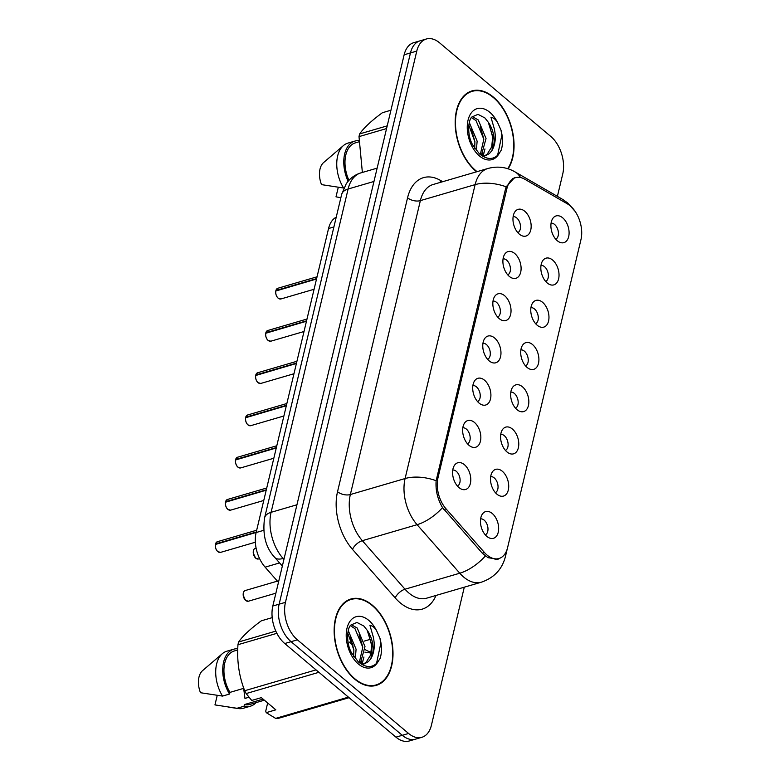 <?xml version="1.0" encoding="UTF-8"?>
<svg xmlns="http://www.w3.org/2000/svg" width="780" height="780" viewBox="0 0 780 780"><rect width="100%" height="100%" fill="white"/><g stroke="black" fill="none" stroke-linecap="round" stroke-linejoin="round"><path stroke-width="1.17" d="M509.272 276.373A13.923 8.57 -106.3 0 1 504.689 254.26A13.923 8.57 -106.3 0 1 514.722 253.5A13.923 8.57 -106.3 0 1 520.962 270.719A13.923 8.57 -106.3 0 1 511.592 277.865A13.923 8.57 -106.3 0 1 509.272 276.373M507.741 274.852A8.356 5.138 73.7 0 0 510.403 268.223A8.356 5.138 73.7 0 0 506.61 260.13A8.356 5.138 73.7 0 0 503.071 258.882M499.21 318.61A13.923 8.57 -106.3 0 1 494.627 296.507A13.923 8.57 -106.3 0 1 504.66 295.737A13.923 8.57 -106.3 0 1 510.9 312.956A13.923 8.57 -106.3 0 1 501.53 320.102A13.923 8.57 -106.3 0 1 499.21 318.61M497.679 317.09A8.356 5.138 73.7 0 0 500.341 310.469A8.356 5.138 73.7 0 0 496.548 302.367A8.356 5.138 73.7 0 0 493.009 301.119M489.148 360.857A13.923 8.57 -106.3 0 1 484.565 338.744A13.923 8.57 -106.3 0 1 494.598 337.984A13.923 8.57 -106.3 0 1 500.838 355.192A13.923 8.57 -106.3 0 1 491.468 362.349A13.923 8.57 -106.3 0 1 489.148 360.857M487.607 359.327A8.356 5.138 73.7 0 0 490.279 352.706A8.356 5.138 73.7 0 0 486.486 344.604A8.356 5.138 73.7 0 0 482.947 343.356M479.086 403.094A13.923 8.57 -106.3 0 1 474.503 380.981A13.923 8.57 -106.3 0 1 484.536 380.221A13.923 8.57 -106.3 0 1 490.776 397.43A13.923 8.57 -106.3 0 1 481.406 404.586A13.923 8.57 -106.3 0 1 479.086 403.094M477.545 401.573A8.356 5.138 73.7 0 0 480.217 394.943A8.356 5.138 73.7 0 0 476.424 386.841A8.356 5.138 73.7 0 0 472.885 385.593M469.024 445.331A13.923 8.57 -106.3 0 1 464.441 423.218A13.923 8.57 -106.3 0 1 474.474 422.458A13.923 8.57 -106.3 0 1 480.714 439.666A13.923 8.57 -106.3 0 1 471.344 446.823A13.923 8.57 -106.3 0 1 469.024 445.331M467.483 443.81A8.356 5.138 73.7 0 0 470.155 437.18A8.356 5.138 73.7 0 0 466.362 429.088A8.356 5.138 73.7 0 0 462.823 427.83M458.962 487.568A13.923 8.57 -106.3 0 1 454.379 465.455A13.923 8.57 -106.3 0 1 464.412 464.695A13.923 8.57 -106.3 0 1 470.652 481.913A13.923 8.57 -106.3 0 1 461.273 489.06A13.923 8.57 -106.3 0 1 458.962 487.568M457.421 486.047A8.356 5.138 73.7 0 0 460.093 479.417A8.356 5.138 73.7 0 0 456.3 471.325A8.356 5.138 73.7 0 0 452.761 470.077M519.334 234.136A13.923 8.57 -106.3 0 1 514.761 212.024A13.923 8.57 -106.3 0 1 524.784 211.263A13.923 8.57 -106.3 0 1 531.024 228.472A13.923 8.57 -106.3 0 1 521.654 235.628A13.923 8.57 -106.3 0 1 519.334 234.136M517.803 232.615A8.356 5.138 73.7 0 0 520.475 225.986A8.356 5.138 73.7 0 0 516.672 217.893A8.356 5.138 73.7 0 0 513.133 216.645M547.199 282.955A13.923 8.57 -106.3 0 1 542.626 260.842A13.923 8.57 -106.3 0 1 552.649 260.081A13.923 8.57 -106.3 0 1 558.899 277.29A13.923 8.57 -106.3 0 1 549.52 284.447A13.923 8.57 -106.3 0 1 547.199 282.955M545.668 281.434A8.356 5.138 73.7 0 0 548.34 274.804A8.356 5.138 73.7 0 0 544.547 266.711A8.356 5.138 73.7 0 0 540.998 265.453M537.137 325.192A13.923 8.57 -106.3 0 1 532.565 303.079A13.923 8.57 -106.3 0 1 542.587 302.318A13.923 8.57 -106.3 0 1 548.837 319.537A13.923 8.57 -106.3 0 1 539.458 326.683A13.923 8.57 -106.3 0 1 537.137 325.192M535.606 323.671A8.356 5.138 73.7 0 0 538.278 317.041A8.356 5.138 73.7 0 0 534.485 308.948A8.356 5.138 73.7 0 0 530.936 307.7M527.075 367.429A13.923 8.57 -106.3 0 1 522.502 345.316A13.923 8.57 -106.3 0 1 532.525 344.555A13.923 8.57 -106.3 0 1 538.775 361.774A13.923 8.57 -106.3 0 1 529.396 368.921A13.923 8.57 -106.3 0 1 527.075 367.429M525.544 365.908A8.356 5.138 73.7 0 0 528.216 359.287A8.356 5.138 73.7 0 0 524.423 351.185A8.356 5.138 73.7 0 0 520.874 349.937M517.013 409.666A13.923 8.57 -106.3 0 1 512.441 387.562A13.923 8.57 -106.3 0 1 522.463 386.802A13.923 8.57 -106.3 0 1 528.703 404.011A13.923 8.57 -106.3 0 1 519.334 411.167A13.923 8.57 -106.3 0 1 517.013 409.666M515.483 408.145A8.356 5.138 73.7 0 0 518.154 401.524A8.356 5.138 73.7 0 0 514.351 393.422A8.356 5.138 73.7 0 0 510.812 392.174M506.951 451.912A13.923 8.57 -106.3 0 1 502.369 429.799A13.923 8.57 -106.3 0 1 512.401 429.039A13.923 8.57 -106.3 0 1 518.642 446.248A13.923 8.57 -106.3 0 1 509.272 453.404A13.923 8.57 -106.3 0 1 506.951 451.912M505.421 450.382A8.356 5.138 73.7 0 0 508.092 443.761A8.356 5.138 73.7 0 0 504.29 435.659A8.356 5.138 73.7 0 0 500.75 434.411M496.889 494.149A13.923 8.57 -106.3 0 1 492.307 472.036A13.923 8.57 -106.3 0 1 502.339 471.276A13.923 8.57 -106.3 0 1 508.579 488.485A13.923 8.57 -106.3 0 1 499.21 495.641A13.923 8.57 -106.3 0 1 496.889 494.149M495.358 492.628A8.356 5.138 73.7 0 0 498.02 485.998A8.356 5.138 73.7 0 0 494.227 477.896A8.356 5.138 73.7 0 0 490.688 476.648M486.827 536.386A13.923 8.57 -106.3 0 1 482.245 514.274A13.923 8.57 -106.3 0 1 492.277 513.513A13.923 8.57 -106.3 0 1 498.517 530.722A13.923 8.57 -106.3 0 1 489.148 537.878A13.923 8.57 -106.3 0 1 486.827 536.386M485.296 534.865A8.356 5.138 73.7 0 0 487.958 528.236A8.356 5.138 73.7 0 0 484.165 520.143A8.356 5.138 73.7 0 0 480.626 518.885M557.271 240.718A13.923 8.57 -106.3 0 1 552.688 218.605A13.923 8.57 -106.3 0 1 562.712 217.844A13.923 8.57 -106.3 0 1 568.961 235.053A13.923 8.57 -106.3 0 1 559.582 242.209A13.923 8.57 -106.3 0 1 557.271 240.718M555.731 239.197A8.356 5.138 73.7 0 0 558.402 232.567A8.356 5.138 73.7 0 0 554.609 224.464A8.356 5.138 73.7 0 0 551.06 223.216M567.44 203.892A25.057 15.425 -106.3 0 1 570.229 205.861A25.057 15.425 -106.3 0 1 580.963 239.616L507.585 547.638A25.057 15.425 -106.3 0 1 498.966 558.519A25.057 15.425 -106.3 0 1 484.399 552.454L446.092 508.911A25.057 15.425 -106.3 0 1 437.999 477.76L506.902 188.555A25.057 15.425 -106.3 0 1 515.512 177.674A25.057 15.425 -106.3 0 1 524.657 179.166L567.44 203.892M278.47 582.328L265.122 567.158A27.836 17.14 -106.3 0 1 256.123 532.545L328.555 228.52A27.836 17.14 -106.3 0 1 336.229 217.181M508.121 168.802A45.006 27.71 73.7 0 0 493.428 97.13A45.006 27.71 73.7 0 0 471.998 90.909A45.006 27.71 73.7 0 0 455.247 125.58A45.006 27.71 73.7 0 0 475.81 171.093A45.006 27.71 73.7 0 0 476.658 171.785M470.32 91.884A45.006 27.71 73.7 0 0 469.258 91.972M372.382 605.221A45.006 27.71 73.7 0 0 350.951 598.991A45.006 27.71 73.7 0 0 334.21 633.672A45.006 27.71 73.7 0 0 354.764 679.175A45.006 27.71 73.7 0 0 376.194 685.396A45.006 27.71 73.7 0 0 392.944 650.725A45.006 27.71 73.7 0 0 372.382 605.221M349.274 599.966A45.006 27.71 73.7 0 0 348.212 600.054M498.108 559.27L488.017 557.681L482.557 553.488L442.533 507.624C437.56 499.142 435.425 490.171 436.137 480.714L505.567 188.731L506.161 186.81L514.42 177.781M557.398 196.375L562.741 173.979A27.836 17.14 73.7 0 0 550.807 136.471L439.608 42.851A27.836 17.14 73.7 0 0 426.348 39L413.712 42.695A27.836 17.14 73.7 0 0 404.147 54.785L272.825 606.021A27.836 17.14 73.7 0 0 284.749 643.529L395.957 737.149L402.275 735.306A27.836 17.14 73.7 0 0 415.526 739.157A27.836 17.14 73.7 0 1 402.275 735.306L291.067 641.677L402.275 735.306L408.593 733.463A27.836 17.14 73.7 0 0 421.844 737.305A27.836 17.14 73.7 0 0 431.418 725.215L464.295 587.184M272.825 606.021L279.133 604.178A27.836 17.14 73.7 0 0 291.067 641.677A27.836 17.14 73.7 0 1 279.133 604.178L410.465 52.942L279.133 604.178L285.451 602.335A27.836 17.14 73.7 0 0 297.385 639.834L408.593 733.463M420.03 40.843A27.836 17.14 73.7 0 0 410.465 52.942A27.836 17.14 73.7 0 1 420.03 40.843M426.348 39A27.836 17.14 73.7 0 0 416.773 51.09L285.451 602.335M373.318 685.981A45.006 27.71 73.7 0 0 374.264 685.483M395.957 737.149A27.836 17.14 73.7 0 0 409.207 741L421.844 737.305M275.915 290.501L277.777 288.278A5.567 3.432 73.7 0 0 275.915 290.501L316.622 278.606M275.798 291.028L316.524 279.006M265.853 332.738L267.715 330.515A5.567 3.432 73.7 0 0 265.853 332.738L306.56 320.843M265.736 333.265L306.462 321.243M255.791 374.975L257.654 372.752A5.567 3.432 73.7 0 0 255.791 374.975L296.498 363.08M255.674 375.511L296.4 363.48M245.729 417.212L247.591 414.989A5.567 3.432 73.7 0 0 245.729 417.212L286.435 405.317M245.612 417.748L286.338 405.717M507.721 168.685A44.548 27.427 73.7 0 0 493.34 97.519A44.548 27.427 73.7 0 0 472.124 91.358A44.548 27.427 73.7 0 0 455.549 125.668A44.548 27.427 73.7 0 0 475.898 170.713A44.548 27.427 73.7 0 0 477.077 171.659M469.297 122.509L477.136 141.141L476.346 150.569M472.3 116.571L478.247 119.935L486.047 138.538L481.348 155.357M471.442 117.585L476.014 120.588L483.824 139.191L480.305 154.567M468.819 125.102L474.903 141.794L474.718 148.346M491.8 150.803A20.982 12.919 73.7 0 0 488.26 122.216L484.926 117.965L477.994 114.348L471.959 116.941C468.409 119.359 466.625 134.384 472.68 144.914L479.407 153.816C486.944 159.871 493.389 159.988 498.732 154.177L501.248 150.111C503.012 144.124 502.925 137.475 501.004 130.162L498.361 124.205C496.558 120.218 494.091 117.877 490.952 117.195L494.218 128.495C496.216 137.182 495.407 144.622 491.8 150.803L489.372 153.601L485.55 155.698L482.45 156.097M488.26 122.216L492.736 136.578L491.692 146.893L487.139 154.255L484.419 155.951M485.55 155.698L483.015 156.429M340.86 197.74L336.005 196.823L338.267 187.327M386.568 128.564L359.005 136.617L362.369 172.458M390.936 110.224L382.405 112.72C371.456 120.744 363.87 127.813 359.648 133.916L387.212 125.863M359.648 133.916A50.115 30.849 73.7 0 0 359.005 136.617M358.781 141.872L355.378 142.867A27.836 17.14 73.7 0 0 348.943 180.346M358.819 140.653A29.698 18.281 73.7 0 0 354.861 141.092A29.698 18.281 73.7 0 0 348.104 181.301M354.861 141.092L347.841 143.14A29.698 18.281 73.7 0 0 343.444 145.558A29.698 18.281 73.7 0 0 343.58 188.009L343.912 187.912M343.444 145.558L323.651 162.513A18.564 11.427 73.7 0 0 321.526 184.626L343.58 188.009M501.004 130.162L501.823 135.398L497.572 155.405M488.66 122.791L492.911 138.001L492.082 150.286M480.129 126.214L483.795 138.928M483.132 153.017L482.196 155.932M471.217 128.817L474.883 141.531M484.975 148.941L483.122 156.088M354.861 678.795A44.548 27.427 73.7 0 0 376.067 684.947A44.548 27.427 73.7 0 0 392.642 650.637A44.548 27.427 73.7 0 0 372.294 605.602A44.548 27.427 73.7 0 0 351.078 599.44A44.548 27.427 73.7 0 0 334.513 633.76A44.548 27.427 73.7 0 0 354.861 678.795M348.25 630.591L356.09 649.223L355.31 658.661M351.253 624.663L357.201 628.017L365.001 646.62L360.302 663.448M350.395 625.677L354.978 628.67L362.778 647.273L359.258 662.659M347.773 633.184L353.866 649.876L353.671 656.428M370.753 658.885A20.982 12.919 73.7 0 0 367.214 630.298L363.88 626.048L356.947 622.44L350.912 625.033C347.373 627.442 345.579 642.466 351.634 653.006L358.361 661.898C365.898 667.953 372.343 668.07 377.695 662.259L380.211 658.193C381.966 652.207 381.888 645.567 379.957 638.255L377.315 632.288C375.511 628.3 373.045 625.969 369.915 625.277L373.181 636.587C375.17 645.274 374.361 652.704 370.753 658.885L368.326 661.684L364.514 663.78L361.403 664.18M367.214 630.298L371.69 644.67L370.646 654.976L366.103 662.337L363.373 664.043M364.514 663.78L361.969 664.511M318.932 672.301L246.158 693.566L251.726 700.45L261.349 697.642L275.827 709.829L266.204 712.637L275.642 718.39A50.115 30.849 73.7 0 0 277.738 718.536L349.089 697.691M266.204 712.637L265.726 711.136L267.667 702.956M263.094 699.114L244.432 704.564A27.836 17.14 73.7 0 0 249.951 704.399L264.371 700.187M244.432 704.564L244.033 706.231A29.698 18.281 73.7 0 0 250.477 706.183A29.698 18.281 73.7 0 0 256.055 702.614M244.033 706.231L237.013 708.279A29.698 18.281 73.7 0 0 238.446 708.562A29.698 18.281 73.7 0 0 243.457 708.23L250.477 706.183M237.013 708.279L214.958 704.905L217.22 695.409M243.662 688.37L244.969 698.422L248.966 697.252A20.982 12.919 73.7 0 0 248.966 697.252M275.642 718.39L348.416 697.125M276.88 633.331L237.968 644.699C236.808 660.972 239.05 676.309 244.705 690.729L316.046 669.874M244.705 690.729A50.115 30.849 73.7 0 0 246.158 693.566M272.2 617.633L261.358 620.802C250.409 628.836 242.824 635.895 238.612 641.999L275.827 631.127M238.612 641.999A50.115 30.849 73.7 0 0 237.968 644.699M237.734 649.964L234.332 650.959A27.836 17.14 73.7 0 0 229.954 692.377L243.809 688.321M237.773 648.736A29.698 18.281 73.7 0 0 233.815 649.175A29.698 18.281 73.7 0 0 229.554 694.044L229.954 692.377M233.815 649.175L226.795 651.222A29.698 18.281 73.7 0 0 222.397 653.64A29.698 18.281 73.7 0 0 222.534 696.091L229.554 694.044M222.397 653.64L202.605 670.605A18.564 11.427 73.7 0 0 200.48 692.718L222.534 696.091M379.957 638.255L380.776 643.481L376.526 663.487M367.614 630.874L371.865 646.093L371.036 658.369M359.093 634.296L362.758 647.01M362.086 661.099L361.15 664.024M350.181 636.899L353.837 649.613M363.938 657.023L362.076 664.17M235.667 459.449L237.53 457.236A5.567 3.432 73.7 0 0 235.667 459.449L276.373 447.564M235.541 459.985L276.276 447.964M225.605 501.696L227.468 499.473A5.567 3.432 73.7 0 0 225.605 501.696L266.311 489.801M225.488 502.223L266.214 490.201M215.543 543.933L217.405 541.71A5.567 3.432 73.7 0 0 215.543 543.933L256.25 532.038M215.416 544.459L256.152 532.438M506.902 188.555L505.508 188.965M437.999 477.76L436.615 478.169M446.092 508.911L443.908 509.545M484.399 552.454L482.206 553.098M333.898 226.951L328.555 228.52M263.679 530.332L256.123 532.545M279.591 562.926L265.122 567.158M436.04 595.433A46.4 28.567 -106.3 0 1 400.091 602.735A46.4 28.567 -106.3 0 1 395.206 597.919L352.521 549.403A46.4 28.567 -106.3 0 1 337.535 491.712L407.56 197.798A46.4 28.567 -106.3 0 1 440.437 180.404L442.689 181.711M485.335 556.013A32.477 15.473 138.7 0 1 459.771 573.212L405.015 589.212A37.118 22.854 73.7 0 0 408.935 593.063A37.118 22.854 73.7 0 0 426.611 598.192L481.357 582.192A37.118 22.854 -106.3 0 1 463.681 577.063A37.118 22.854 -106.3 0 1 459.771 573.212L417.085 524.687A37.118 22.854 -106.3 0 1 405.093 478.54L475.118 184.626A32.477 17.394 13.4 0 1 506.161 186.81M575.221 211.516L567.791 203.024L562.604 199.378A32.477 21.518 120 0 1 567.421 203.882M505.586 552.864A32.477 17.394 13.4 0 1 505.44 556.53L507.302 548.701M436.137 480.714A32.477 17.394 -166.6 0 0 405.093 478.54L350.347 494.54A37.118 22.854 73.7 0 0 362.339 540.686L405.015 589.212A9.282 4.417 -41.3 0 0 395.206 597.919M442.533 507.624A32.477 15.473 138.7 0 1 417.085 524.687L362.339 540.686A9.282 4.417 -41.3 0 0 352.521 549.403M562.604 199.378L514.927 171.834A32.477 21.518 120 0 1 520.504 177.528M407.56 197.798A9.282 4.972 13.4 0 0 420.371 200.626L475.118 184.626A37.118 22.854 -106.3 0 1 487.87 168.499L433.124 184.499A37.118 22.854 73.7 0 0 420.371 200.626L350.347 494.54A9.282 4.972 13.4 0 1 337.535 491.712M416.773 51.09L404.147 54.785M297.385 639.834L284.749 643.529M440.437 180.404A9.282 6.143 -60 0 0 440.447 182.364M352.628 643.636A18.564 8.843 138.7 0 1 349.148 642.008L353.087 645.869M364.123 641.14L370.802 639.181M341.64 194.464A18.564 9.935 13.4 0 1 348.114 189.014L271.089 512.314A37.118 22.854 73.7 0 0 283.081 558.47A18.564 8.843 138.7 0 1 274.735 557.408C265.688 547.774 262.314 534.563 264.615 517.764L341.64 194.464L346.213 183.817C349.859 178.415 354.744 174.778 360.867 172.887A37.118 22.854 73.7 0 0 348.114 189.014L373.961 181.457M365.108 649.584A37.118 22.854 73.7 0 0 371.339 652.187M283.92 559.426L283.081 558.47L284.232 558.129M264.615 517.764A18.564 9.935 13.4 0 1 271.089 512.314L296.946 504.767M275.818 290.901A5.567 3.432 73.7 0 0 278.245 298.194A5.567 3.432 73.7 0 0 280.898 298.964L278.168 298.184C276.364 296.624 275.564 294.216 275.759 290.95M277.7 297.658A5.382 3.315 -106.3 0 1 275.779 291.106M265.756 333.138A5.567 3.432 73.7 0 0 268.183 340.431A5.567 3.432 73.7 0 0 270.835 341.201L268.106 340.421C266.302 338.861 265.502 336.453 265.697 333.187M267.637 339.895A5.382 3.315 -106.3 0 1 265.717 333.343M255.694 375.375A5.567 3.432 73.7 0 0 258.122 382.678A5.567 3.432 73.7 0 0 260.773 383.448L258.043 382.658C256.24 381.098 255.44 378.69 255.625 375.433M257.575 382.142A5.382 3.315 -106.3 0 1 255.655 375.58M245.632 417.612A5.567 3.432 73.7 0 0 248.059 424.915A5.567 3.432 73.7 0 0 250.711 425.685L247.982 424.905C246.178 423.345 245.368 420.927 245.564 417.671M247.514 424.378A5.382 3.315 -106.3 0 1 245.593 417.817M498.361 124.205A26.549 16.341 73.7 0 0 489.811 112.3A26.549 16.341 73.7 0 0 468.049 120.159A26.549 16.341 73.7 0 0 479.417 155.922A26.549 16.341 73.7 0 0 498.732 154.177M377.315 632.288A26.549 16.341 73.7 0 0 368.774 620.383A26.549 16.341 73.7 0 0 347.002 628.251A26.549 16.341 73.7 0 0 358.381 664.004A26.549 16.341 73.7 0 0 377.695 662.259M255.801 558.207A5.567 3.432 73.7 0 0 258.453 558.977L255.723 558.197C252.603 552.786 252.476 549.481 255.333 548.291A5.567 3.432 73.7 0 0 253.256 552.581A5.567 3.432 73.7 0 0 255.801 558.207M255.255 557.671A5.382 3.315 -106.3 0 1 253.334 551.109M245.739 600.444A5.567 3.432 73.7 0 0 248.391 601.214L245.661 600.434C242.541 595.023 242.414 591.718 245.271 590.528A5.567 3.432 73.7 0 0 243.194 594.818A5.567 3.432 73.7 0 0 245.739 600.444M245.193 599.908A5.382 3.315 -106.3 0 1 243.272 593.346M235.57 459.849A5.567 3.432 73.7 0 0 237.998 467.152A5.567 3.432 73.7 0 0 240.649 467.922L237.919 467.142C236.116 465.582 235.306 463.164 235.501 459.907M237.451 466.615A5.382 3.315 -106.3 0 1 235.531 460.054M225.508 502.096A5.567 3.432 73.7 0 0 227.935 509.389A5.567 3.432 73.7 0 0 230.588 510.159L227.857 509.379C226.054 507.819 225.245 505.411 225.439 502.144M227.389 508.852A5.382 3.315 -106.3 0 1 225.469 502.291M215.446 544.333A5.567 3.432 73.7 0 0 217.874 551.626A5.567 3.432 73.7 0 0 220.525 552.396L217.796 551.616C215.992 550.056 215.182 547.648 215.377 544.382M217.328 551.09A5.382 3.315 -106.3 0 1 215.407 544.538M515.512 177.674L512.645 178.513M498.966 558.519L495.046 559.669M481.357 582.192C494.14 577.795 502.164 569.244 505.44 556.53M514.927 171.834C506.444 167.037 497.425 165.935 487.87 168.499M360.867 172.887L377.14 168.139M282.34 566.056L274.735 557.408M364.942 652.168L371.163 653.075M280.898 298.964L314.077 289.273M277.777 288.278L317.05 276.802M270.835 341.201L304.015 331.51M267.715 330.515L306.988 319.04M260.773 383.448L293.953 373.747M257.654 372.752L296.927 361.276M250.711 425.685L283.891 415.984M247.591 414.989L286.865 403.514M468.312 92.469L472.124 91.358M372.255 686.068L376.067 684.947M228.316 707.138L238.446 708.562M347.276 600.551L351.078 599.44M255.333 548.291L256.094 548.067M258.453 558.977L259.594 558.646M245.271 590.528L277.417 581.129M248.391 601.214L275.876 593.18M240.649 467.922L273.829 458.231M237.53 457.236L276.802 445.76M230.588 510.159L263.767 500.467M227.468 499.473L266.74 487.997M220.525 552.396L255.352 542.227M217.405 541.71L256.678 530.234"/></g></svg>
